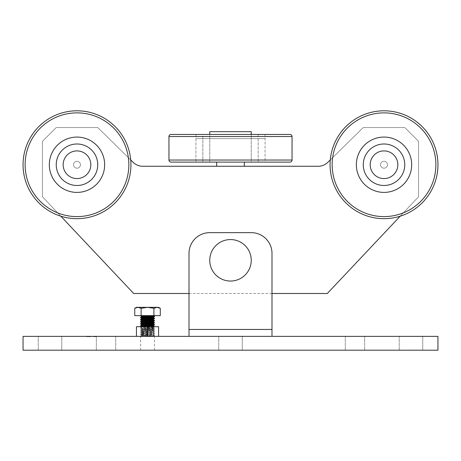 <?xml version="1.0" encoding="UTF-8"?>
<svg xmlns="http://www.w3.org/2000/svg" width="461" height="461" viewBox="0 0 461 461"><rect width="100%" height="100%" fill="white"/><g stroke="black" fill="none" stroke-linecap="round" stroke-linejoin="round"><path stroke-width="0.35" stroke-dasharray="2.31 1.73" d="M158.584 336.369L136.456 336.369L158.584 336.369L158.584 326.688L147.52 326.688L147.52 336.369L140.605 336.369L147.52 336.369M141.521 336.369L153.259 336.369L140.605 336.369L154.435 335.504L140.605 334.467L154.435 333.43L140.628 332.416L154.412 331.378L140.628 330.341L154.412 329.304L140.628 328.267L154.412 327.229L147.52 326.688L136.456 326.688L136.456 336.369M147.52 350.199L140.605 350.199L147.52 350.199M209.755 260.304A20.745 20.745 0 0 1 230.5 239.559A20.745 20.745 0 0 1 251.245 260.304A20.745 20.745 0 0 0 230.5 239.559A20.745 20.745 0 0 0 209.755 260.304A20.745 20.745 0 0 1 230.5 239.559A20.745 20.745 0 0 1 251.245 260.304A20.745 20.745 0 0 0 230.5 239.559A20.745 20.745 0 0 0 209.755 260.304A20.745 20.745 0 0 1 230.5 239.559A20.745 20.745 0 0 1 251.245 260.304A20.745 20.745 0 0 1 230.5 281.049A20.745 20.745 0 0 1 209.755 260.304A20.745 20.745 0 0 0 230.5 281.049A20.745 20.745 0 0 0 251.245 260.304A20.745 20.745 0 0 1 230.5 281.049A20.745 20.745 0 0 1 209.755 260.304A20.745 20.745 0 0 0 230.5 281.049A20.745 20.745 0 0 0 251.245 260.304A20.745 20.745 0 0 1 230.5 281.049A20.745 20.745 0 0 1 209.755 260.304A20.745 20.745 0 0 0 230.5 281.049A20.745 20.745 0 0 0 251.245 260.304A20.745 20.745 0 0 0 230.5 239.559A20.745 20.745 0 0 0 209.755 260.304A20.745 20.745 0 0 0 230.5 281.049A20.745 20.745 0 0 0 251.245 260.304A20.745 20.745 0 0 0 230.5 239.559A20.745 20.745 0 0 0 209.755 260.304M106.03 336.369L96.349 336.369L106.03 336.369M106.03 350.199L96.349 350.199L106.03 350.199M354.97 336.369L345.289 336.369L354.97 336.369M354.97 350.199L345.289 350.199L354.97 350.199M242.256 350.199L242.256 336.369L218.745 336.369L242.256 336.369L218.745 336.369L242.256 336.369L242.256 350.199L218.745 350.199L242.256 350.199L218.745 350.199L242.256 350.199L242.256 336.369L242.256 350.199M61.774 350.199L61.774 336.369L38.263 336.369L61.774 336.369L38.263 336.369L61.774 336.369L61.774 350.199L38.263 350.199L61.774 350.199L38.263 350.199L61.774 350.199L61.774 336.369L61.774 350.199M422.737 350.199L422.737 336.369L399.226 336.369L422.737 336.369L399.226 336.369L422.737 336.369L422.737 350.199L399.226 350.199L422.737 350.199L399.226 350.199L422.737 350.199L422.737 336.369L422.737 350.199M86.466 336.369L90.725 336.369L86.466 336.369L86.466 336.714L87.653 336.714L87.653 336.369L87.711 336.714L87.711 336.369L87.711 336.714L86.899 336.714L86.899 336.369L90.293 336.369L86.899 336.369L86.899 336.714L87.913 336.714L87.913 336.369L87.913 336.714L88.84 336.714L88.84 336.369L88.431 336.714L88.431 336.369L88.431 336.714L88.495 336.369L88.495 336.714L90.615 336.714L90.615 336.369L90.615 336.714L90.131 336.369L90.131 336.714L89.106 336.714L89.106 336.369L89.273 336.714L89.273 336.369L89.273 336.714L87.936 336.714L87.936 336.369L87.936 336.714L86.466 336.714L86.466 336.369L86.466 336.714L90.615 336.714L90.615 336.369L90.615 336.714L90.131 336.369L90.131 336.714L86.466 336.714L88.598 336.714L88.598 336.369L88.598 336.714L90.725 336.714L90.725 336.369L90.725 336.714L86.524 336.714L86.524 336.369L88.034 336.369L86.524 336.369L86.524 336.714L89.809 336.714L89.809 336.369M94.28 336.714L93.502 336.714L93.502 336.369L96.574 336.369L93.45 336.369L96.574 336.369L93.45 336.369L96.574 336.369L93.45 336.369L96.574 336.369L93.45 336.369L96.574 336.369L93.502 336.369L96.522 336.369L93.502 336.369L95.819 336.369L93.502 336.369L93.502 336.714L93.502 336.369L93.502 336.714L93.935 336.369L93.935 336.714L96.09 336.714L96.09 336.369L96.522 336.714L96.522 336.369L96.522 336.714L95.012 336.369L96.574 336.369L93.45 336.369L96.147 336.369L93.883 336.369L96.147 336.369L96.147 336.714L94.28 336.714L94.28 336.369M189.01 336.369L271.99 336.369L189.01 336.369L271.99 336.369L189.01 336.369L189.01 253.389A20.745 20.745 0 0 1 209.755 232.644L251.245 232.644L209.755 232.644A20.745 20.745 0 0 0 189.01 253.389A20.745 20.745 0 0 1 209.755 232.644L251.245 232.644A20.745 20.745 0 0 1 271.99 253.389L271.99 336.369L271.99 329.454L189.01 329.454M437.95 336.369L23.05 336.369L23.05 350.199L437.95 350.199L437.95 336.369M38.263 350.199L38.263 336.369L38.263 350.199M399.226 350.199L399.226 336.369L399.226 350.199M218.745 350.199L218.745 336.369L218.745 350.199M271.99 336.369L271.99 253.389A20.745 20.745 0 0 0 251.245 232.644A20.745 20.745 0 0 1 271.99 253.389L271.99 329.454M94.298 336.714L95.444 336.714L93.502 336.714L94.096 336.714L93.502 336.714L94.096 336.714L93.502 336.714L93.935 336.369L93.45 336.714L93.45 336.369L93.45 336.714L95.012 336.714L95.012 336.369L93.883 336.369L95.012 336.369L95.012 336.714L96.574 336.714L96.574 336.369L96.574 336.714L93.502 336.714L96.522 336.714L96.522 336.369L96.09 336.714L96.09 336.369L96.574 336.714L95.047 336.714L95.047 336.369L95.047 336.714L93.45 336.714L96.147 336.714L93.502 336.714L93.502 336.369L93.502 336.714L95.341 336.714L95.341 336.369L95.352 336.714L96.147 336.714L93.883 336.714L95.012 336.714L95.012 336.369L95.018 336.714L96.574 336.714L96.574 336.369L96.574 336.714L95.606 336.714L95.606 336.369L95.554 336.714L95.554 336.369L95.554 336.714L96.147 336.714L96.147 336.369L96.147 336.714L95.024 336.714L95.024 336.369L95.018 336.714L93.883 336.714L93.883 336.369L93.883 336.714L94.638 336.714L94.638 336.369L94.638 336.714L94.58 336.369L94.58 336.714L93.45 336.714L93.45 336.369L93.45 336.714L96.574 336.714L95.554 336.714L96.147 336.714L96.147 336.369L96.147 336.714L95.024 336.714L95.024 336.369L95.012 336.714L93.883 336.714L93.883 336.369L93.883 336.714L94.638 336.714L93.45 336.714L94.298 336.714L94.298 336.369M95.974 336.714L93.502 336.714L93.502 336.369L93.502 336.714L93.502 336.369L93.502 336.714L93.502 336.369L93.502 336.714L93.502 336.369L93.502 336.714L96.522 336.714L96.522 336.369L96.095 336.714L96.574 336.714L96.574 336.369L96.574 336.714L95.444 336.714L95.444 336.369L95.462 336.714L95.974 336.369M95.254 336.714L93.502 336.714L94.096 336.714L94.096 336.369L94.096 336.714L94.096 336.369L94.096 336.714L94.096 336.369L94.096 336.714L93.502 336.714L93.502 336.369L93.502 336.714L96.147 336.714L96.147 336.369L96.147 336.714L95.254 336.714L95.254 336.369M95.231 336.714L95.231 336.369M95.554 336.714L93.45 336.714L96.574 336.714L93.45 336.714L96.574 336.714L95.606 336.714L95.606 336.369L95.554 336.714L95.554 336.369M95.658 336.714L95.658 336.369M94.833 336.714L94.833 336.369M94.321 336.714L94.321 336.369M94.153 336.714L96.522 336.714L93.502 336.714L96.522 336.714L93.502 336.714L96.522 336.714L94.793 336.714L94.799 336.369L94.793 336.714L94.153 336.714L94.153 336.369L94.153 336.714L96.522 336.714L96.522 336.369L96.522 336.714L94.205 336.714L94.205 336.369L94.205 336.714L96.522 336.714L96.522 336.369L96.522 336.714L94.153 336.714L96.522 336.714L96.522 336.369L96.522 336.714L93.502 336.714L93.502 336.369L93.502 336.714L93.502 336.369L93.502 336.714L93.502 336.369L93.502 336.714L96.522 336.714L96.522 336.369L96.522 336.714L94.205 336.714L96.522 336.714L96.522 336.369L96.522 336.714L94.153 336.714L94.153 336.369M96.061 336.714L96.061 336.369M96.574 336.714L96.574 336.369M95.565 336.714L95.565 336.369L95.565 336.714M93.45 336.714L93.45 336.369L93.45 336.714M95.012 336.714L95.024 336.369M96.147 336.714L96.147 336.369L96.147 336.714M93.883 336.714L93.883 336.369L93.883 336.714M94.638 336.714L94.638 336.369M94.58 336.714L94.58 336.369M95.306 336.714L93.502 336.714L93.502 336.369L93.502 336.714L93.502 336.369L93.502 336.714L93.502 336.369L93.502 336.714L93.502 336.369L93.502 336.714L93.502 336.369L93.502 336.714L95.306 336.714L95.306 336.369M95.819 336.714L95.819 336.369M94.205 336.714L96.522 336.714L96.522 336.369L96.522 336.714L96.522 336.369L96.522 336.714L96.522 336.369L96.522 336.714L94.205 336.714L94.205 336.369M96.522 336.714L96.522 336.369L96.522 336.714M89.809 336.714L89.163 336.714L89.163 336.369M89.163 336.714L89.647 336.369M89.647 336.714L90.725 336.714L90.725 336.369L90.725 336.714L88.034 336.714L88.034 336.369L89.907 336.369L88.034 336.369L88.034 336.714L90.725 336.714L90.725 336.369M86.524 336.714L86.524 336.369L86.524 336.714L87.544 336.714L87.544 336.369L88.034 336.714L88.034 336.369L88.034 336.714L87.544 336.369L87.544 336.714L86.524 336.714M89.907 336.714L88.034 336.714L89.907 336.714L89.907 336.369M88.034 336.714L88.034 336.369M90.725 336.714L90.287 336.369L90.293 336.714L86.466 336.714M88.598 336.714L86.899 336.714L88.598 336.714L88.598 336.369L88.598 336.714M86.899 336.714L86.899 336.369M144.08 336.369L140.628 335.994L154.412 334.957L140.628 333.92L154.435 332.911L140.628 331.845L154.435 330.837L140.628 329.771L154.435 328.762L140.628 327.696L154.435 326.688L154.435 327.206M148.77 315.854L141.521 315.624M154.435 316.834L152.412 316.574M154.435 318.908L147.52 318.39M154.412 320.435L140.605 319.427M154.435 320.983L147.52 320.464M151.001 322.193L140.605 321.501M154.435 323.057L152.412 322.798M151.001 324.267L140.605 323.576M154.435 325.132L140.634 324.123M154.412 326.659L140.605 325.65M146.27 316.258L140.628 315.82M147.52 317.871L140.605 317.352M144.039 318.211L140.634 317.9M146.27 320.407L140.634 319.974M146.27 322.481L140.634 322.049M146.27 326.63L144.039 326.509M160.295 315.624L141.129 315.624L141.129 308.311L147.52 307.326L153.911 308.311L157.103 307.326L160.295 308.311M153.911 315.624L153.911 308.311M134.745 308.311L137.937 307.326L141.129 308.311M141.129 315.624L134.745 315.624M152.13 336.369L153.311 336.15L141.729 335.372L153.311 334.334L141.729 333.297L153.311 332.26L141.729 331.223L153.311 330.185L141.729 329.148L153.311 328.111L141.729 327.074L145.301 326.688M152.13 315.624L144.08 315.624M153.311 336.15L141.758 335.147L153.311 334.075L141.758 333.073L153.311 332.001L141.758 330.998L153.311 329.926L141.758 328.923L153.311 327.852L142.167 326.688M153.282 325.812L146.27 325.189M153.282 323.737L146.27 323.115M153.282 321.663L146.27 321.04M153.282 319.588L146.27 318.966M153.311 317.479L146.27 316.891M153.311 325.777L144.039 325.305M153.311 323.703L144.039 323.23M153.282 321.859L144.039 321.156M153.311 319.554L143.423 319.035L141.729 318.516M148.77 317.295L144.039 317.007M158.584 307.326L136.456 307.326M216.67 162.111L244.33 162.111L216.67 162.111M400.194 216.192L418.588 196.686L418.588 141.366L404.758 127.536L363.268 127.536L327.886 162.295A13.83 13.83 0 0 1 318.194 166.26L142.806 166.26A13.83 13.83 0 0 1 133.114 162.295L97.732 127.536L56.242 127.536L42.412 141.366L42.412 196.686L60.806 216.192M240.377 166.26L220.623 166.26L240.377 166.26M73.529 164.738A3.458 3.458 0 0 0 76.987 168.196A3.458 3.458 0 0 0 80.445 164.738A3.458 3.458 0 0 0 76.987 161.281A3.458 3.458 0 0 0 73.529 164.738A3.458 3.458 0 0 0 76.987 168.196A3.458 3.458 0 0 0 80.445 164.738A3.458 3.458 0 0 0 76.987 161.281A3.458 3.458 0 0 0 73.529 164.738M380.555 164.738A3.458 3.458 0 0 0 384.013 168.196A3.458 3.458 0 0 0 387.471 164.738A3.458 3.458 0 0 0 384.013 161.281A3.458 3.458 0 0 0 380.555 164.738A3.458 3.458 0 0 0 384.013 168.196A3.458 3.458 0 0 0 387.471 164.738A3.458 3.458 0 0 0 384.013 161.281A3.458 3.458 0 0 0 380.555 164.738M189.01 293.496L271.99 293.496M130.711 159.932L97.732 127.536L56.242 127.536L42.412 141.366L42.412 196.686L133.69 293.496L327.31 293.496L418.588 196.686L418.588 141.366L404.758 127.536L363.268 127.536L330.289 159.932M397.843 164.738A13.83 13.83 0 0 0 384.013 150.908A13.83 13.83 0 0 0 370.183 164.738A13.83 13.83 0 0 0 384.013 178.568A13.83 13.83 0 0 0 397.843 164.738A13.83 13.83 0 0 1 384.013 178.568A13.83 13.83 0 0 1 370.183 164.738A13.83 13.83 0 0 1 384.013 150.908A13.83 13.83 0 0 1 397.843 164.738A13.83 13.83 0 0 0 384.013 150.908A13.83 13.83 0 0 0 370.183 164.738A13.83 13.83 0 0 1 384.013 150.908A13.83 13.83 0 0 1 397.843 164.738A13.83 13.83 0 0 1 384.013 178.568A13.83 13.83 0 0 1 370.183 164.738A13.83 13.83 0 0 0 384.013 178.568A13.83 13.83 0 0 0 397.843 164.738A13.83 13.83 0 0 0 384.013 150.908A13.83 13.83 0 0 0 370.183 164.738A13.83 13.83 0 0 0 384.013 178.568A13.83 13.83 0 0 0 397.843 164.738A13.83 13.83 0 0 0 384.013 150.908A13.83 13.83 0 0 0 370.183 164.738A13.83 13.83 0 0 0 384.013 178.568A13.83 13.83 0 0 0 397.843 164.738M404.758 164.738A20.745 20.745 0 0 0 384.013 143.993A20.745 20.745 0 0 0 363.268 164.738A20.745 20.745 0 0 0 384.013 185.483A20.745 20.745 0 0 0 404.758 164.738A20.745 20.745 0 0 0 384.013 143.993A20.745 20.745 0 0 0 363.268 164.738A20.745 20.745 0 0 0 384.013 185.483A20.745 20.745 0 0 0 404.758 164.738A20.745 20.745 0 0 1 384.013 185.483A20.745 20.745 0 0 1 363.268 164.738A20.745 20.745 0 0 1 384.013 143.993A20.745 20.745 0 0 1 404.758 164.738A20.745 20.745 0 0 1 384.013 185.483A20.745 20.745 0 0 1 363.268 164.738A20.745 20.745 0 0 0 384.013 185.483A20.745 20.745 0 0 0 404.758 164.738A20.745 20.745 0 0 0 384.013 143.993A20.745 20.745 0 0 0 363.268 164.738A20.745 20.745 0 0 1 384.013 143.993A20.745 20.745 0 0 1 404.758 164.738A20.745 20.745 0 0 0 384.013 143.993A20.745 20.745 0 0 0 363.268 164.738A20.745 20.745 0 0 1 384.013 143.993A20.745 20.745 0 0 1 404.758 164.738A20.745 20.745 0 0 1 384.013 185.483A20.745 20.745 0 0 1 363.268 164.738A20.745 20.745 0 0 0 384.013 185.483A20.745 20.745 0 0 0 404.758 164.738A20.745 20.745 0 0 1 384.013 185.483A20.745 20.745 0 0 1 363.268 164.738A20.745 20.745 0 0 0 384.013 185.483A20.745 20.745 0 0 0 404.758 164.738A20.745 20.745 0 0 0 384.013 143.993A20.745 20.745 0 0 0 363.268 164.738A20.745 20.745 0 0 1 384.013 143.993A20.745 20.745 0 0 1 404.758 164.738A20.745 20.745 0 0 0 384.013 143.993A20.745 20.745 0 0 0 363.268 164.738A20.745 20.745 0 0 0 384.013 185.483A20.745 20.745 0 0 0 404.758 164.738A20.745 20.745 0 0 0 384.013 143.993A20.745 20.745 0 0 0 363.268 164.738A20.745 20.745 0 0 0 384.013 185.483A20.745 20.745 0 0 0 404.758 164.738M90.817 164.738A13.83 13.83 0 0 0 76.987 150.908A13.83 13.83 0 0 0 63.157 164.738A13.83 13.83 0 0 0 76.987 178.568A13.83 13.83 0 0 0 90.817 164.738A13.83 13.83 0 0 1 76.987 178.568A13.83 13.83 0 0 1 63.157 164.738A13.83 13.83 0 0 1 76.987 150.908A13.83 13.83 0 0 1 90.817 164.738A13.83 13.83 0 0 0 76.987 150.908A13.83 13.83 0 0 0 63.157 164.738A13.83 13.83 0 0 0 76.987 178.568A13.83 13.83 0 0 0 90.817 164.738A13.83 13.83 0 0 0 76.987 150.908A13.83 13.83 0 0 0 63.157 164.738A13.83 13.83 0 0 0 76.987 178.568A13.83 13.83 0 0 0 90.817 164.738A13.83 13.83 0 0 0 76.987 150.908A13.83 13.83 0 0 0 63.157 164.738A13.83 13.83 0 0 1 76.987 150.908A13.83 13.83 0 0 1 90.817 164.738A13.83 13.83 0 0 1 76.987 178.568A13.83 13.83 0 0 1 63.157 164.738A13.83 13.83 0 0 0 76.987 178.568A13.83 13.83 0 0 0 90.817 164.738M97.732 164.738A20.745 20.745 0 0 0 76.987 143.993A20.745 20.745 0 0 0 56.242 164.738A20.745 20.745 0 0 0 76.987 185.483A20.745 20.745 0 0 0 97.732 164.738A20.745 20.745 0 0 0 76.987 143.993A20.745 20.745 0 0 0 56.242 164.738A20.745 20.745 0 0 0 76.987 185.483A20.745 20.745 0 0 0 97.732 164.738A20.745 20.745 0 0 1 76.987 185.483A20.745 20.745 0 0 1 56.242 164.738A20.745 20.745 0 0 1 76.987 143.993A20.745 20.745 0 0 1 97.732 164.738A20.745 20.745 0 0 1 76.987 185.483A20.745 20.745 0 0 1 56.242 164.738A20.745 20.745 0 0 0 76.987 185.483A20.745 20.745 0 0 0 97.732 164.738A20.745 20.745 0 0 0 76.987 143.993A20.745 20.745 0 0 0 56.242 164.738A20.745 20.745 0 0 1 76.987 143.993A20.745 20.745 0 0 1 97.732 164.738A20.745 20.745 0 0 0 76.987 143.993A20.745 20.745 0 0 0 56.242 164.738A20.745 20.745 0 0 0 76.987 185.483A20.745 20.745 0 0 0 97.732 164.738A20.745 20.745 0 0 0 76.987 143.993A20.745 20.745 0 0 0 56.242 164.738A20.745 20.745 0 0 0 76.987 185.483A20.745 20.745 0 0 0 97.732 164.738A20.745 20.745 0 0 0 76.987 143.993A20.745 20.745 0 0 0 56.242 164.738A20.745 20.745 0 0 1 76.987 143.993A20.745 20.745 0 0 1 97.732 164.738A20.745 20.745 0 0 1 76.987 185.483A20.745 20.745 0 0 1 56.242 164.738A20.745 20.745 0 0 0 76.987 185.483A20.745 20.745 0 0 0 97.732 164.738A20.745 20.745 0 0 1 76.987 185.483A20.745 20.745 0 0 1 56.242 164.738A20.745 20.745 0 0 0 76.987 185.483A20.745 20.745 0 0 0 97.732 164.738A20.745 20.745 0 0 0 76.987 143.993A20.745 20.745 0 0 0 56.242 164.738A20.745 20.745 0 0 1 76.987 143.993A20.745 20.745 0 0 1 97.732 164.738M437.95 164.738A53.937 53.937 0 0 0 384.013 110.801A53.937 53.937 0 0 0 330.076 164.738A53.937 53.937 0 0 0 384.013 218.675A53.937 53.937 0 0 0 437.95 164.738A53.937 53.937 0 0 1 384.013 218.675A53.937 53.937 0 0 1 330.076 164.738A53.937 53.937 0 0 0 384.013 218.675A53.937 53.937 0 0 0 437.95 164.738A53.937 53.937 0 0 0 384.013 110.801A53.937 53.937 0 0 0 330.076 164.738A53.937 53.937 0 0 1 384.013 110.801A53.937 53.937 0 0 1 437.95 164.738A53.937 53.937 0 0 0 384.013 110.801A53.937 53.937 0 0 0 330.076 164.738A53.937 53.937 0 0 0 384.013 218.675A53.937 53.937 0 0 0 437.95 164.738A53.937 53.937 0 0 0 384.013 110.801A53.937 53.937 0 0 0 330.076 164.738M356.353 164.738A27.66 27.66 0 0 0 384.013 192.398A27.66 27.66 0 0 0 411.673 164.738A27.66 27.66 0 0 0 384.013 137.078A27.66 27.66 0 0 0 356.353 164.738A27.66 27.66 0 0 1 384.013 137.078A27.66 27.66 0 0 1 411.673 164.738A27.66 27.66 0 0 0 384.013 137.078A27.66 27.66 0 0 0 356.353 164.738A27.66 27.66 0 0 0 384.013 192.398A27.66 27.66 0 0 0 411.673 164.738A27.66 27.66 0 0 1 384.013 192.398A27.66 27.66 0 0 1 356.353 164.738A27.66 27.66 0 0 0 384.013 192.398A27.66 27.66 0 0 0 411.673 164.738A27.66 27.66 0 0 0 384.013 137.078A27.66 27.66 0 0 0 356.353 164.738A27.66 27.66 0 0 0 384.013 192.398A27.66 27.66 0 0 0 411.673 164.738A27.66 27.66 0 0 0 384.013 137.078A27.66 27.66 0 0 0 356.353 164.738A27.66 27.66 0 0 0 384.013 192.398A27.66 27.66 0 0 0 411.673 164.738A27.66 27.66 0 0 1 384.013 192.398A27.66 27.66 0 0 1 356.353 164.738A27.66 27.66 0 0 1 384.013 137.078A27.66 27.66 0 0 1 411.673 164.738A27.66 27.66 0 0 0 384.013 137.078A27.66 27.66 0 0 0 356.353 164.738M130.924 164.738A53.937 53.937 0 0 0 76.987 110.801A53.937 53.937 0 0 0 23.05 164.738A53.937 53.937 0 0 0 76.987 218.675A53.937 53.937 0 0 0 130.924 164.738A53.937 53.937 0 0 1 76.987 218.675A53.937 53.937 0 0 1 23.05 164.738A53.937 53.937 0 0 0 76.987 218.675A53.937 53.937 0 0 0 130.924 164.738A53.937 53.937 0 0 0 76.987 110.801A53.937 53.937 0 0 0 23.05 164.738A53.937 53.937 0 0 1 76.987 110.801A53.937 53.937 0 0 1 130.924 164.738A53.937 53.937 0 0 0 76.987 110.801A53.937 53.937 0 0 0 23.05 164.738A53.937 53.937 0 0 0 76.987 218.675A53.937 53.937 0 0 0 130.924 164.738A53.937 53.937 0 0 0 76.987 110.801A53.937 53.937 0 0 0 23.05 164.738M49.327 164.738A27.66 27.66 0 0 0 76.987 192.398A27.66 27.66 0 0 0 104.647 164.738A27.66 27.66 0 0 0 76.987 137.078A27.66 27.66 0 0 0 49.327 164.738A27.66 27.66 0 0 1 76.987 137.078A27.66 27.66 0 0 1 104.647 164.738A27.66 27.66 0 0 0 76.987 137.078A27.66 27.66 0 0 0 49.327 164.738A27.66 27.66 0 0 0 76.987 192.398A27.66 27.66 0 0 0 104.647 164.738A27.66 27.66 0 0 1 76.987 192.398A27.66 27.66 0 0 1 49.327 164.738A27.66 27.66 0 0 0 76.987 192.398A27.66 27.66 0 0 0 104.647 164.738A27.66 27.66 0 0 0 76.987 137.078A27.66 27.66 0 0 0 49.327 164.738A27.66 27.66 0 0 0 76.987 192.398A27.66 27.66 0 0 0 104.647 164.738A27.66 27.66 0 0 0 76.987 137.078A27.66 27.66 0 0 0 49.327 164.738A27.66 27.66 0 0 0 76.987 192.398A27.66 27.66 0 0 0 104.647 164.738A27.66 27.66 0 0 1 76.987 192.398A27.66 27.66 0 0 1 49.327 164.738A27.66 27.66 0 0 1 76.987 137.078A27.66 27.66 0 0 1 104.647 164.738A27.66 27.66 0 0 0 76.987 137.078A27.66 27.66 0 0 0 49.327 164.738M195.925 138.6L195.925 162.111L195.925 134.451L265.075 134.451L195.925 134.451L265.075 134.451L265.075 162.111L195.925 162.111L265.075 162.111L195.925 162.111L265.075 162.111L265.075 138.6L195.925 138.6L265.075 138.6M209.755 162.111L209.755 134.451L251.245 134.451L209.755 134.451L209.755 162.111L251.245 162.111L251.245 134.451L251.245 162.111L209.755 162.111M258.16 134.451L258.16 162.111L258.16 138.6L202.84 138.6L202.84 162.111L258.16 162.111L202.84 162.111L258.16 162.111L202.84 162.111L202.84 134.451L258.16 134.451L202.84 134.451M195.925 162.111L265.075 162.111M202.84 138.6L258.16 138.6M251.245 131.685L209.755 131.685M95.15 336.714L95.15 336.369M95.444 336.714L95.444 336.369M94.764 336.714L94.764 336.369L94.77 336.714M95.404 336.714L95.404 336.369M95.07 336.714L95.07 336.369M94.782 336.714L94.782 336.369L94.787 336.714M332.151 164.738A51.863 51.863 0 0 1 384.013 112.876A51.863 51.863 0 0 1 435.876 164.738A51.863 51.863 0 0 1 384.013 216.601A51.863 51.863 0 0 1 332.151 164.738A51.863 51.863 0 0 0 384.013 216.601A51.863 51.863 0 0 0 435.876 164.738A51.863 51.863 0 0 1 384.013 216.601A51.863 51.863 0 0 1 332.151 164.738A51.863 51.863 0 0 1 384.013 112.876A51.863 51.863 0 0 1 435.876 164.738A51.863 51.863 0 0 0 384.013 112.876A51.863 51.863 0 0 0 332.151 164.738M25.125 164.738A51.863 51.863 0 0 1 76.987 112.876A51.863 51.863 0 0 1 128.85 164.738A51.863 51.863 0 0 1 76.987 216.601A51.863 51.863 0 0 1 25.125 164.738A51.863 51.863 0 0 0 76.987 216.601A51.863 51.863 0 0 0 128.85 164.738A51.863 51.863 0 0 1 76.987 216.601A51.863 51.863 0 0 1 25.125 164.738A51.863 51.863 0 0 1 76.987 112.876A51.863 51.863 0 0 1 128.85 164.738A51.863 51.863 0 0 0 76.987 112.876A51.863 51.863 0 0 0 25.125 164.738M168.957 136.525L292.044 136.525M292.044 160.036L168.957 160.036M140.605 350.199L140.605 336.023M96.349 350.199L96.349 336.369L96.349 350.199M345.289 350.199L345.289 336.369L345.289 350.199M364.651 350.199L364.651 336.369L364.651 350.199M115.711 350.199L115.711 336.369L115.711 350.199M154.435 350.199L154.435 336.369M154.435 334.986L154.435 335.504M154.435 328.762L154.435 329.281M154.435 330.837L154.435 331.355M154.435 332.911L154.435 333.43M140.605 327.725L140.605 328.244M140.605 329.799L140.605 330.318M140.605 331.874L140.605 332.393M140.605 333.948L140.605 334.467M154.412 335.527L153.282 336.184M140.628 334.49L141.758 335.147M154.412 333.453L153.282 334.11M140.628 332.416L141.758 333.073M154.412 331.378L153.282 332.035M140.628 330.341L141.758 330.998M154.412 329.304L153.282 329.961M140.628 328.267L141.758 328.923M154.412 327.229L153.282 327.886M140.628 327.696L141.758 327.045M154.412 328.733L153.282 328.082M140.628 329.771L141.758 329.119M154.412 330.808L153.282 330.157M140.628 331.845L141.758 331.194M154.412 332.882L153.282 332.231M140.628 333.92L141.758 333.268M154.412 334.957L153.282 334.306M140.628 335.994L141.758 335.343"/><path stroke-width="0.69" d="M147.52 336.369L147.52 326.688L136.456 326.688L136.456 336.369M146.27 326.63L158.584 326.688L158.584 336.369M251.245 260.304A20.745 20.745 0 0 0 230.5 239.559A20.745 20.745 0 0 0 209.755 260.304A20.745 20.745 0 0 0 230.5 281.049A20.745 20.745 0 0 0 251.245 260.304M23.05 336.369L437.95 336.369L437.95 350.199L23.05 350.199L23.05 336.369M271.99 329.454L271.99 253.389A20.745 20.745 0 0 0 251.245 232.644L209.755 232.644A20.745 20.745 0 0 0 189.01 253.389L189.01 329.454L271.99 329.454L271.99 336.369M189.01 336.369L189.01 329.454M146.27 318.966L141.758 318.551L140.605 317.871L140.628 317.324L154.435 316.315L148.77 315.854M140.605 317.871L154.412 316.857L154.435 316.315M152.412 316.574L146.27 316.258M146.27 321.04L141.758 320.625L140.605 319.946L140.628 319.398L154.435 318.39L147.52 317.871M140.605 319.946L154.412 318.931L154.435 318.39M146.27 323.115L141.758 322.7L140.605 322.02L140.628 321.473L154.435 320.464L153.282 319.784M140.605 322.02L154.412 321.006L154.435 320.464M146.27 325.189L141.758 324.775L140.605 324.095L140.628 323.547L154.435 322.539L151.001 322.193M140.605 324.095L154.412 323.08L154.435 322.539M152.412 322.798L146.27 322.481M144.039 326.509L140.628 326.192L140.628 325.622L154.435 324.613L151.001 324.267M140.605 326.169L154.412 325.155L154.435 324.613M154.435 326.688L153.282 326.008M141.758 316.477L140.605 315.797L141.521 315.624L152.13 315.624L141.729 316.442L146.27 316.891M147.52 318.39L144.039 318.211M147.52 320.464L146.27 320.407M141.129 315.624L160.295 315.624L160.295 308.311L157.103 307.326L153.911 308.311L147.52 307.326L141.129 308.311L137.937 307.326L134.745 308.311L134.745 315.624L141.129 315.624L141.129 308.311M153.911 315.624L153.911 308.311M144.039 317.007L141.758 316.672L153.259 315.624M142.167 326.688L151.617 326.036L154.412 325.155M141.758 324.775L151.617 323.962L154.412 323.08M141.758 322.7L151.617 321.887L154.412 321.006M141.758 320.625L151.617 319.813L154.412 318.931M141.758 318.551L153.311 317.738L148.77 317.295M145.301 326.688L151.617 326.296L153.311 325.777M144.039 325.305L141.758 324.97L151.617 324.221L153.311 323.703M144.039 323.23L141.758 322.896L153.282 321.859L154.412 322.51M144.039 321.156L141.758 320.821L151.617 320.072L153.311 319.554M141.729 318.516L153.311 317.738M134.745 308.311L136.456 307.326L158.584 307.326L160.295 308.311M216.67 162.111L216.67 166.26M130.711 159.932L133.114 162.295A13.83 13.83 0 0 0 142.806 166.26L318.194 166.26A13.83 13.83 0 0 0 327.886 162.295L330.289 159.932M244.33 162.111L244.33 166.26M60.806 216.192L133.69 293.496L189.01 293.496M271.99 293.496L327.31 293.496L400.194 216.192M397.843 164.738A13.83 13.83 0 0 0 384.013 150.908A13.83 13.83 0 0 0 370.183 164.738A13.83 13.83 0 0 0 384.013 178.568A13.83 13.83 0 0 0 397.843 164.738A13.83 13.83 0 0 0 384.013 150.908A13.83 13.83 0 0 0 370.183 164.738A13.83 13.83 0 0 0 384.013 178.568A13.83 13.83 0 0 0 397.843 164.738M90.817 164.738A13.83 13.83 0 0 0 76.987 150.908A13.83 13.83 0 0 0 63.157 164.738A13.83 13.83 0 0 0 76.987 178.568A13.83 13.83 0 0 0 90.817 164.738A13.83 13.83 0 0 0 76.987 150.908A13.83 13.83 0 0 0 63.157 164.738A13.83 13.83 0 0 0 76.987 178.568A13.83 13.83 0 0 0 90.817 164.738M330.076 164.738A53.937 53.937 0 0 1 384.013 110.801A53.937 53.937 0 0 1 437.95 164.738A53.937 53.937 0 0 1 384.013 218.675A53.937 53.937 0 0 1 330.076 164.738A53.937 53.937 0 0 0 384.013 218.675A53.937 53.937 0 0 0 437.95 164.738M356.353 164.738A27.66 27.66 0 0 0 384.013 192.398A27.66 27.66 0 0 0 411.673 164.738A27.66 27.66 0 0 0 384.013 137.078A27.66 27.66 0 0 0 356.353 164.738M23.05 164.738A53.937 53.937 0 0 1 76.987 110.801A53.937 53.937 0 0 1 130.924 164.738A53.937 53.937 0 0 1 76.987 218.675A53.937 53.937 0 0 1 23.05 164.738A53.937 53.937 0 0 0 76.987 218.675A53.937 53.937 0 0 0 130.924 164.738M49.327 164.738A27.66 27.66 0 0 0 76.987 192.398A27.66 27.66 0 0 0 104.647 164.738A27.66 27.66 0 0 0 76.987 137.078A27.66 27.66 0 0 0 49.327 164.738M97.732 164.738A20.745 20.745 0 0 0 76.987 143.993A20.745 20.745 0 0 0 56.242 164.738A20.745 20.745 0 0 0 76.987 185.483A20.745 20.745 0 0 0 97.732 164.738M404.758 164.738A20.745 20.745 0 0 0 384.013 143.993A20.745 20.745 0 0 0 363.268 164.738A20.745 20.745 0 0 0 384.013 185.483A20.745 20.745 0 0 0 404.758 164.738M265.075 162.111L289.969 162.111A2.075 2.075 0 0 0 292.044 160.036L292.044 136.525A2.075 2.075 0 0 0 289.969 134.451L265.075 134.451M292.044 136.525L168.957 136.525A2.075 2.075 0 0 1 171.031 134.451L289.969 134.451M289.969 162.111L171.031 162.111A2.075 2.075 0 0 1 168.957 160.036L292.044 160.036M168.957 136.525L168.957 160.036M195.925 134.451L171.031 134.451M171.031 162.111L195.925 162.111M209.755 134.451L209.755 131.685L251.245 131.685L251.245 134.451M435.876 164.738A51.863 51.863 0 0 0 384.013 112.876A51.863 51.863 0 0 0 332.151 164.738A51.863 51.863 0 0 0 384.013 216.601A51.863 51.863 0 0 0 435.876 164.738M128.85 164.738A51.863 51.863 0 0 0 76.987 112.876A51.863 51.863 0 0 0 25.125 164.738A51.863 51.863 0 0 0 76.987 216.601A51.863 51.863 0 0 0 128.85 164.738M140.628 326.192L141.758 326.849M154.412 316.857L153.282 317.514M154.412 316.286L153.282 315.635M140.628 317.324L141.758 316.672M154.412 318.361L153.282 317.71M140.628 319.398L141.758 318.747M140.628 321.473L141.758 320.821M140.628 323.547L141.758 322.896M154.412 324.584L153.282 323.933M140.628 325.622L141.758 324.97"/></g></svg>
